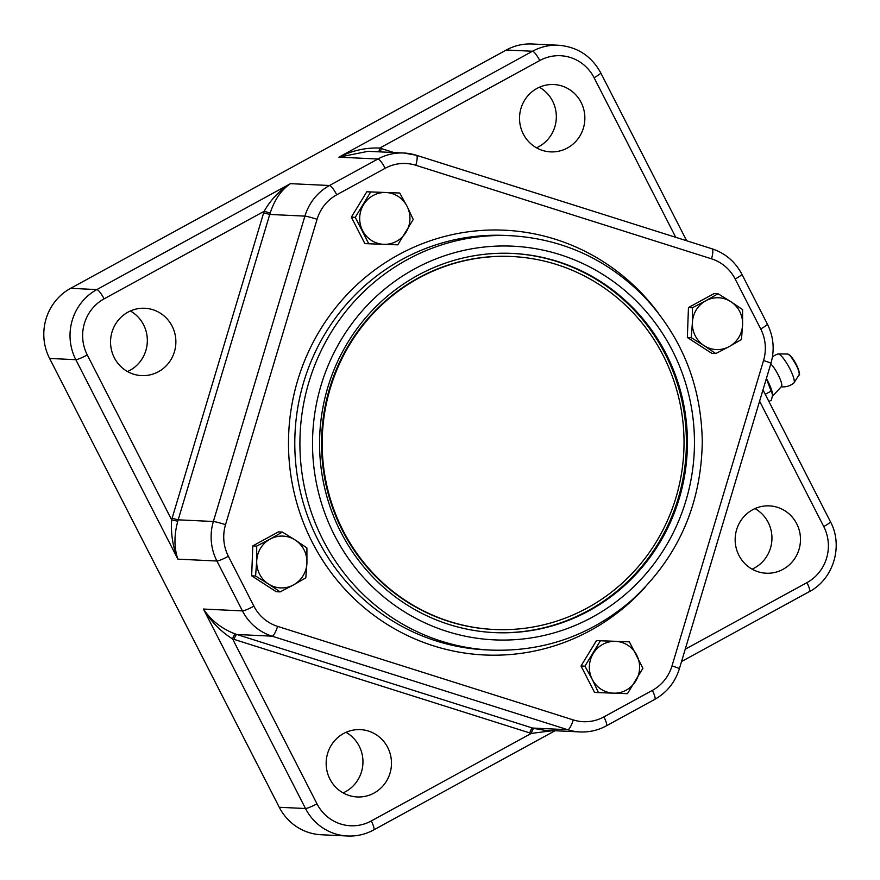 <?xml version="1.0" encoding="UTF-8"?>
<svg xmlns="http://www.w3.org/2000/svg" width="880" height="880" viewBox="0 0 880 880"><rect width="100%" height="100%" fill="white"/><g stroke="black" fill="none" stroke-linecap="round" stroke-linejoin="round"><path stroke-width="1.32" d="M343.123 792.891A33.704 32.659 92.7 0 0 345.521 791.703A33.704 32.659 92.7 0 0 362.956 762.102A33.704 32.659 92.7 0 0 345.994 732.325M374.055 793.056A33.704 32.659 -87.3 0 1 357.225 796.961A33.704 32.659 -87.3 0 1 326.194 761.739A33.704 32.659 -87.3 0 1 360.415 729.619A33.704 32.659 -87.3 0 1 390.709 755.898A33.704 32.659 -87.3 0 1 374.055 793.056M752.114 569.151A33.704 32.659 92.7 0 0 754.523 567.963A33.704 32.659 92.7 0 0 771.947 538.373A33.704 32.659 92.7 0 0 754.985 508.596M783.046 569.316A33.704 32.659 -87.3 0 1 766.216 573.221A33.704 32.659 -87.3 0 1 735.196 537.999A33.704 32.659 -87.3 0 1 769.417 505.879A33.704 32.659 -87.3 0 1 799.711 532.158A33.704 32.659 -87.3 0 1 783.046 569.316M536.503 147.807A33.704 32.659 92.7 0 0 538.901 146.619A33.704 32.659 92.7 0 0 556.336 117.018A33.704 32.659 92.7 0 0 539.374 87.241M567.435 147.972A33.704 32.659 -87.3 0 1 550.605 151.877A33.704 32.659 -87.3 0 1 519.574 116.655A33.704 32.659 -87.3 0 1 553.795 84.535A33.704 32.659 -87.3 0 1 584.089 110.814A33.704 32.659 -87.3 0 1 567.435 147.972M127.501 371.536A33.704 32.659 92.7 0 0 129.91 370.348A33.704 32.659 92.7 0 0 147.334 340.758A33.704 32.659 92.7 0 0 130.372 310.981M158.444 371.701A33.704 32.659 -87.3 0 1 141.614 375.606A33.704 32.659 -87.3 0 1 110.583 340.384A33.704 32.659 -87.3 0 1 144.804 308.264A33.704 32.659 -87.3 0 1 175.098 334.543A33.704 32.659 -87.3 0 1 158.444 371.701M587.477 607.882A186.692 180.906 -87.3 0 1 494.263 629.486A186.692 180.906 -87.3 0 1 322.399 434.434A186.692 180.906 -87.3 0 1 511.951 256.52A186.692 180.906 -87.3 0 1 679.745 402.061A186.692 180.906 -87.3 0 1 587.477 607.882M494.263 629.486L493.625 629.453A186.692 180.906 -87.3 0 1 321.761 434.401A186.692 180.906 -87.3 0 1 511.313 256.487L511.951 256.52M256.707 561.077L256.696 546.095L270.105 539.099A25.927 25.124 92.7 0 0 256.707 561.077A25.927 25.124 92.7 0 0 268.422 583.979L255.585 576.015L256.707 561.077M282.359 532.059L295.207 540.023A25.927 25.124 92.7 0 0 270.105 539.099L282.359 532.059L278.454 531.872L252.791 545.908L256.696 546.095M306.911 547.932L306.933 562.925A25.927 25.124 92.7 0 0 295.207 540.023L306.911 547.932M293.535 584.903L280.137 591.888L268.422 583.979A25.927 25.124 92.7 0 0 293.535 584.903A25.927 25.124 92.7 0 0 306.933 562.925L305.8 577.852L293.535 584.903M255.585 576.015L251.669 575.828L276.221 591.712L280.137 591.888M251.669 575.828L252.791 545.908M742.599 324.599L741.466 339.526L729.212 346.577A25.927 25.124 92.7 0 0 742.599 324.599A25.927 25.124 92.7 0 0 730.884 301.697L742.588 309.606L742.599 324.599M715.803 353.562L704.099 345.653A25.927 25.124 92.7 0 0 729.212 346.577L715.803 353.562L711.898 353.386L687.346 337.502L688.457 307.582L714.12 293.546L718.036 293.733L730.884 301.697A25.927 25.124 92.7 0 0 705.771 300.773L718.036 293.733M691.251 337.689L692.384 322.751A25.927 25.124 92.7 0 0 704.099 345.653L691.251 337.689L687.346 337.502M692.362 307.769L705.771 300.773A25.927 25.124 92.7 0 0 692.384 322.751L692.362 307.769L688.457 307.582M379.126 151.844A5.181 1.254 105.9 0 1 379.709 148.082L539.759 60.522A41.492 40.205 -87.3 0 1 594.077 77.715A10.373 1.309 -27.1 0 0 600.743 72.864C591.437 56.001 577.324 46.794 558.404 45.243L532.18 44A51.854 50.248 92.7 0 0 506.286 50.006L70.609 288.332A51.854 50.248 92.7 0 0 49.599 358.446L279.268 807.279A51.854 50.248 92.7 0 0 321.266 834.757L347.501 836C356.763 836.396 365.486 834.372 373.681 829.939A10.373 2.2 61.3 0 0 371.261 820.963A41.492 40.205 -87.3 0 1 316.954 803.781L232.573 638.891A57.046 55.275 92.7 0 0 234.091 639.397L529.782 732.941A57.046 55.275 92.7 0 0 531.322 733.403L552.926 730.642M336.732 194.788A10.373 2.2 -118.7 0 0 329.483 185.504A51.854 50.248 92.7 0 0 304.909 216.117A10.373 0.638 16.7 0 1 317.075 219.274A41.492 40.205 -87.3 0 1 336.732 194.788L385.165 168.289A41.492 40.205 -87.3 0 1 415.8 165.264A10.373 2.486 -72.4 0 0 416.372 155.254A10.373 2.486 -72.4 0 0 416.218 155.232A51.854 50.248 92.7 0 0 403.81 153.01A51.854 50.248 92.7 0 0 377.916 159.016L329.483 185.504L290.466 183.656C279.708 190.245 270.93 199.452 264.143 211.299A57.046 55.275 92.7 0 0 263.648 212.872L172.106 518.254A57.046 55.275 92.7 0 0 171.655 519.838C170.72 533.72 172.799 546.832 177.892 559.152C174.031 548.009 173.987 535.381 177.771 521.268L171.655 519.838L87.274 354.948A41.492 40.205 -87.3 0 1 104.093 298.848L264.143 211.299L270.182 213.015C274.714 199.43 281.479 189.64 290.466 183.656L96.844 289.575A51.854 50.248 92.7 0 0 75.823 359.689L177.892 559.152L216.92 561.011L242.451 610.907L203.423 609.048C211.068 621.621 220.781 631.565 232.573 638.891A5.181 1.232 -70.7 0 1 235.477 634.04C221.826 628.87 211.145 620.543 203.423 609.048L305.503 808.522A51.854 50.248 92.7 0 0 347.501 836M415.8 165.264L711.491 258.819A41.492 40.205 -87.3 0 1 735.174 279.026L760.705 328.922A41.492 40.205 -87.3 0 1 763.543 360.525L672.001 665.918A41.492 40.205 -87.3 0 1 652.344 690.404L603.911 716.892A41.492 40.205 -87.3 0 1 573.265 719.917L277.574 626.373A41.492 40.205 -87.3 0 1 253.902 606.166A10.373 1.309 152.9 0 1 242.451 610.907A51.854 50.248 92.7 0 0 272.041 636.163L567.732 729.718A51.854 50.248 92.7 0 0 580.14 731.94L544.445 730.246L533.951 728.464A5.181 1.254 -74.1 0 0 531.322 733.403L371.261 820.963M393.877 152.537L381.238 148.544A57.046 55.275 92.7 0 0 379.709 148.082C365.893 147.488 352.297 150.513 338.899 157.157L368.093 151.316L403.81 153.01L416.372 155.254L712.063 248.809A10.373 2.486 -72.4 0 0 711.909 248.787M768.911 401.489L771.386 400.136L772.64 394.922A18.15 3.861 -118.7 0 0 772.64 394.856A18.15 3.861 -118.7 0 0 767.778 381.073A18.15 3.861 -118.7 0 0 766.392 378.488M772.376 396.407L781.385 386.639A13.739 2.926 -118.7 0 0 779.097 376.739A13.739 2.926 -118.7 0 0 770.77 363.891M781.176 386.771A16.852 16.852 0 0 0 793.837 383.02A16.566 3.52 -118.7 0 0 794.024 382.8A16.566 3.52 -118.7 0 0 789.855 368.764A16.566 3.52 -118.7 0 0 778.283 353.947A16.566 3.52 -118.7 0 0 778.239 353.947A16.566 3.52 -118.7 0 0 777.964 353.98A16.852 16.852 0 0 0 772.409 357.005M765.237 394.306L771.122 391.094L766.359 378.587M772.64 394.856L771.122 391.094M493.988 632.588A189.805 183.92 92.7 0 0 588.247 610.599A189.805 183.92 92.7 0 0 682.099 401.61A189.805 183.92 92.7 0 0 511.973 253.407M589.27 610.643A189.805 183.92 -87.3 0 1 494.494 632.61A189.805 183.92 -87.3 0 1 319.781 434.302A189.805 183.92 -87.3 0 1 512.49 253.429A189.805 183.92 -87.3 0 1 683.067 401.401A189.805 183.92 -87.3 0 1 589.27 610.643M592.262 679.415A25.927 25.124 92.7 0 0 613.525 693.165A25.927 25.124 92.7 0 0 635.756 680.999A25.927 25.124 92.7 0 0 636.724 655.094A25.927 25.124 92.7 0 0 615.461 641.344A25.927 25.124 92.7 0 0 593.23 653.499A25.927 25.124 92.7 0 0 592.262 679.415L584.925 666.16L600.391 640.783L629.387 641.839L642.917 668.283L627.451 693.671L598.455 692.604L592.262 679.415M598.455 692.604L594.55 692.417L581.02 665.973L596.486 640.596L629.387 641.839M596.486 640.596L600.391 640.783M581.02 665.973L584.925 666.16M407.044 206.261A25.927 25.124 92.7 0 0 385.781 192.511A25.927 25.124 92.7 0 0 363.55 204.666A25.927 25.124 92.7 0 0 362.582 230.582A25.927 25.124 92.7 0 0 383.845 244.332A25.927 25.124 92.7 0 0 406.076 232.177A25.927 25.124 92.7 0 0 407.044 206.261L413.237 219.461L397.771 244.838L368.786 243.771L355.245 217.338L370.711 191.95L399.707 193.017L407.044 206.261M399.707 193.017L366.806 191.774L351.34 217.151L364.87 243.595L368.786 243.771M366.806 191.774L370.711 191.95M351.34 217.151L355.245 217.338M316.954 803.781A10.373 1.309 152.9 0 1 305.503 808.522L279.268 807.279M49.599 358.446L75.823 359.689A10.373 1.309 152.9 0 0 87.274 354.948M104.093 298.848A10.373 2.2 -118.7 0 0 96.844 289.575L70.609 288.332M558.404 45.243A51.854 50.248 92.7 0 0 532.51 51.249L338.899 157.157L377.916 159.016A10.373 2.2 -118.7 0 1 385.165 168.289M506.286 50.006L532.51 51.249A10.373 2.2 -118.7 0 1 539.759 60.522M759.594 401.17L823.746 526.537A41.492 40.205 -87.3 0 1 806.938 582.637L685.234 649.209M806.938 582.637A10.373 2.2 61.3 0 1 809.358 591.613C833.503 579.172 843.513 545.776 830.423 521.697A10.373 1.309 -27.1 0 1 823.746 526.537M594.077 77.715L675.752 237.325M533.951 728.464A51.854 50.248 -87.3 0 1 532.554 728.046L236.863 634.491L272.041 636.163A10.373 2.486 107.6 0 0 277.574 626.373M573.265 719.917A10.373 2.486 107.6 0 1 567.732 729.718L532.554 728.046A5.181 1.243 -72.4 0 0 529.782 732.941M234.091 639.397A5.181 1.243 -72.4 0 1 236.863 634.491A51.854 50.248 -87.3 0 1 235.477 634.04M380.567 151.91A5.181 1.243 107.6 0 1 381.238 148.544M177.771 521.268A51.854 50.248 -87.3 0 1 178.178 519.827L269.731 214.445L304.909 216.117L213.367 521.499L178.178 519.827L172.106 518.254M263.648 212.872L269.731 214.445A51.854 50.248 -87.3 0 1 270.182 213.015M799.194 373.373A11.055 2.354 -118.7 0 0 795.586 363.198A11.055 2.354 -118.7 0 0 788.964 354.684M778.239 353.947L787.622 354.013A11.957 2.541 61.3 0 1 796.015 364.727A11.957 2.541 61.3 0 1 799.029 374.858L794.024 382.8M485.991 649.858A207.438 201.003 -87.3 0 1 299.552 488.147A207.438 201.003 -87.3 0 1 402.072 259.457A207.438 201.003 -87.3 0 1 505.648 235.455L510.763 235.697A207.438 201.003 92.7 0 0 407.187 259.699A207.438 201.003 92.7 0 0 304.678 488.389A207.438 201.003 92.7 0 0 491.106 650.1L485.991 649.858M658.064 312.741A212.619 206.03 92.7 0 0 398.442 254.815A212.619 206.03 92.7 0 0 330.759 572.099A212.619 206.03 92.7 0 0 645.029 587.356M414.436 268.983A197.065 190.96 -87.3 0 1 694.32 450.01A197.065 190.96 -87.3 0 1 401.72 610.071A197.065 190.96 -87.3 0 1 414.436 268.983M213.367 521.499A51.854 50.248 92.7 0 0 216.92 561.011A10.373 1.309 152.9 0 0 228.371 556.27A41.492 40.205 -87.3 0 1 225.533 524.656A10.373 0.638 -163.3 0 0 213.367 521.499M225.533 524.656L317.075 219.274M253.902 606.166L228.371 556.27M603.911 716.892A10.373 2.2 61.3 0 1 606.331 725.868C598.125 730.301 589.402 732.325 580.14 731.94M652.344 690.404A10.373 2.2 61.3 0 1 654.753 699.38L606.331 725.868M672.001 665.918A10.373 0.638 16.7 0 1 679.371 668.767C675.114 682.286 666.919 692.483 654.753 699.38M763.543 360.525A10.373 0.638 16.7 0 1 770.924 363.385L679.371 668.767M760.705 328.922A10.373 1.309 -27.1 0 0 767.371 324.082C773.608 336.699 774.785 349.8 770.924 363.385M735.174 279.026A10.373 1.309 -27.1 0 0 741.84 274.186L767.371 324.082M711.491 258.819A10.373 2.486 -72.4 0 0 712.063 248.809C725.296 253.231 735.229 261.69 741.84 274.186M681.538 661.529L809.358 591.613M686.675 240.779L600.743 72.864M555.016 730.741L373.681 829.939M762.971 389.884L830.423 521.697M787.622 354.013L790.394 355.674L797.544 367.103C799.557 373.01 800.052 375.595 799.029 374.858M491.106 650.1C543.84 651.882 590.535 635.415 631.18 600.699C677.501 558.437 701.195 505.494 702.273 441.892C701.382 385.506 681.956 337.051 643.973 296.505C606.991 259.094 562.595 238.832 510.763 235.697"/></g></svg>
